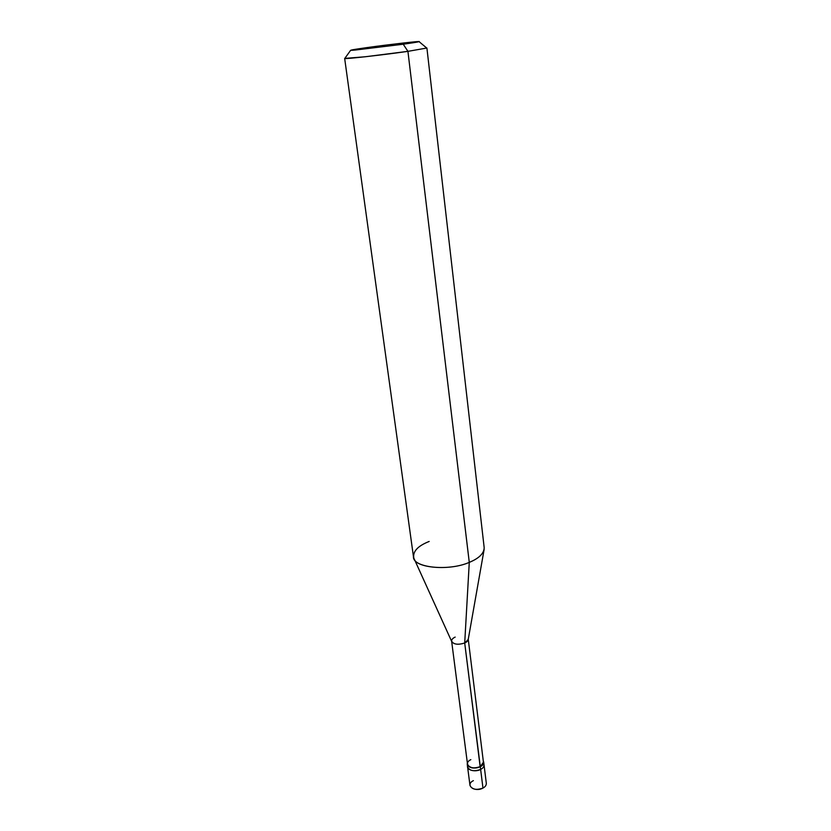 <?xml version="1.0" encoding="UTF-8"?>
<svg xmlns="http://www.w3.org/2000/svg" width="831" height="831" viewBox="0 0 831 831"><rect width="100%" height="100%" fill="white"/><g stroke="black" fill="none" stroke-linecap="round" stroke-linejoin="round"><path stroke-width="1.25" d="M468.258 639.319L483.424 762.162L480.308 766.764C472.351 769.184 468.03 767.906 467.354 762.92L467.24 764.208C469.183 768.208 473.545 769.059 480.308 766.764L480.64 769.444C473.888 771.739 469.536 770.888 467.583 766.878C469.536 770.888 473.888 771.739 480.64 769.444C475.062 772.487 465.838 769.942 467.728 765.496C465.838 769.942 475.062 772.487 480.64 769.444C482.936 768.249 484.058 766.701 484.026 764.8C484.058 766.701 482.936 768.249 480.64 769.444L482.967 788.068L480.64 769.444C482.936 768.249 484.058 766.701 484.026 764.79C484.058 766.701 482.936 768.249 480.64 769.444L480.308 766.764C482.603 765.569 483.735 764.032 483.694 762.131L483.268 760.916C484.255 763.17 483.268 765.122 480.308 766.764L464.706 643.007C467.043 641.958 468.206 640.628 468.217 639.018M483.694 762.131L486.322 783.342C486.353 785.285 485.242 786.864 482.967 788.068C476.256 790.385 471.925 789.502 469.982 785.409L467.24 764.208M473.379 780.652C464.633 784.89 474.543 792.722 482.967 788.068M403.243 44.23L355.19 50.047C346.984 50.691 351.025 49.85 367.312 47.544L403.243 44.23L419.104 41.675C422.688 40.657 388.898 44.531 367.312 47.544L413.693 41.914C423 41.124 419.51 41.893 403.243 44.23L367.312 47.544L350.63 50.317L403.243 44.23L407.928 51.345L426.905 48.021L407.928 51.345L403.243 44.23M484.037 549.997L468.217 639.538L464.706 643.007L469.276 562.369C477.991 558.827 482.956 554.443 484.172 549.208M426.905 48.021L484.182 547.681C484.047 553.436 479.082 558.328 469.276 562.369L407.928 51.345L469.276 562.369L464.706 643.007L480.141 766.639C473.608 768.862 469.39 768.031 467.51 764.167L451.659 641.418M470.834 759.648C462.306 763.699 471.925 771.075 480.141 766.639M455.17 637.097C452.812 638.146 451.628 639.486 451.617 641.117C453.497 644.451 457.86 645.085 464.706 643.007C458.411 644.991 454.09 644.534 451.752 641.625L414.16 558.816M429.18 541.448C417.723 545.988 412.602 551.535 413.828 558.089C415.033 568.144 449.883 571.074 469.276 562.369C448.501 571.551 412.405 567.729 413.443 556.625L344.657 58.409L365.11 56.778L407.928 51.345C383.922 54.836 343.795 59.354 344.772 58.471L344.657 58.409M426.812 48.105L419.104 41.675M344.772 58.471L350.63 50.317"/></g></svg>

